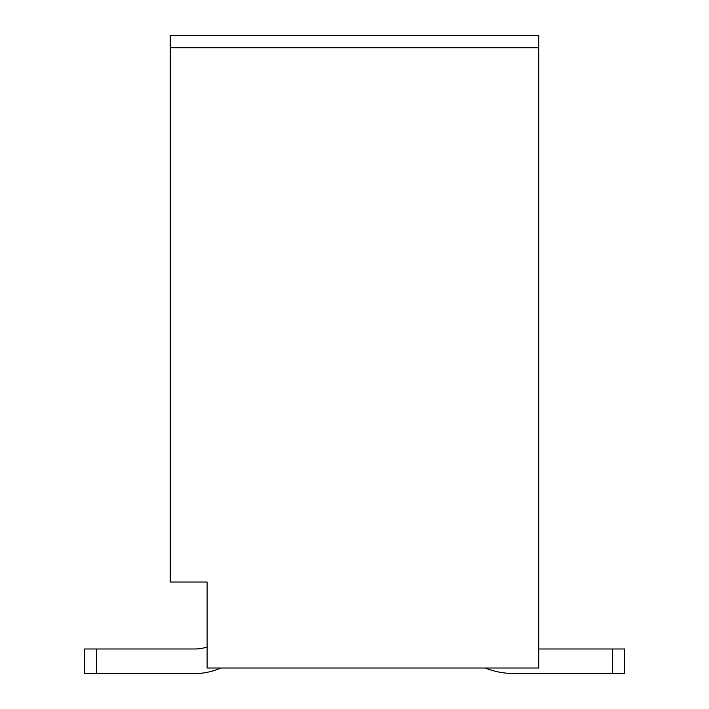<?xml version="1.0" encoding="UTF-8"?>
<svg xmlns="http://www.w3.org/2000/svg" width="709" height="709" viewBox="0 0 709 709"><rect width="100%" height="100%" fill="white"/><g stroke="black" fill="none" stroke-linecap="round" stroke-linejoin="round"><path stroke-width="1.06" d="M207.108 582.045L170.257 582.045L170.257 47.733L538.743 47.733L538.743 668.02L207.108 668.02L207.108 582.045L207.108 625.037M194.824 648.983A38.703 38.703 0 0 0 207.108 646.98A38.703 38.703 0 0 1 194.824 648.983L84.274 648.983L84.274 673.55L84.274 648.983L84.274 673.55L96.557 673.55L96.557 648.983M220.464 668.117L220.464 668.117A63.261 63.261 0 0 1 194.824 673.55L96.557 673.55M170.257 47.733L170.257 35.45L538.743 35.45L538.743 47.733M538.743 648.983L612.443 648.983L612.443 673.55L514.176 673.55A78.61 78.61 0 0 1 485.222 668.02M612.443 648.983L624.726 648.983L624.726 673.55L514.176 673.55"/></g></svg>
